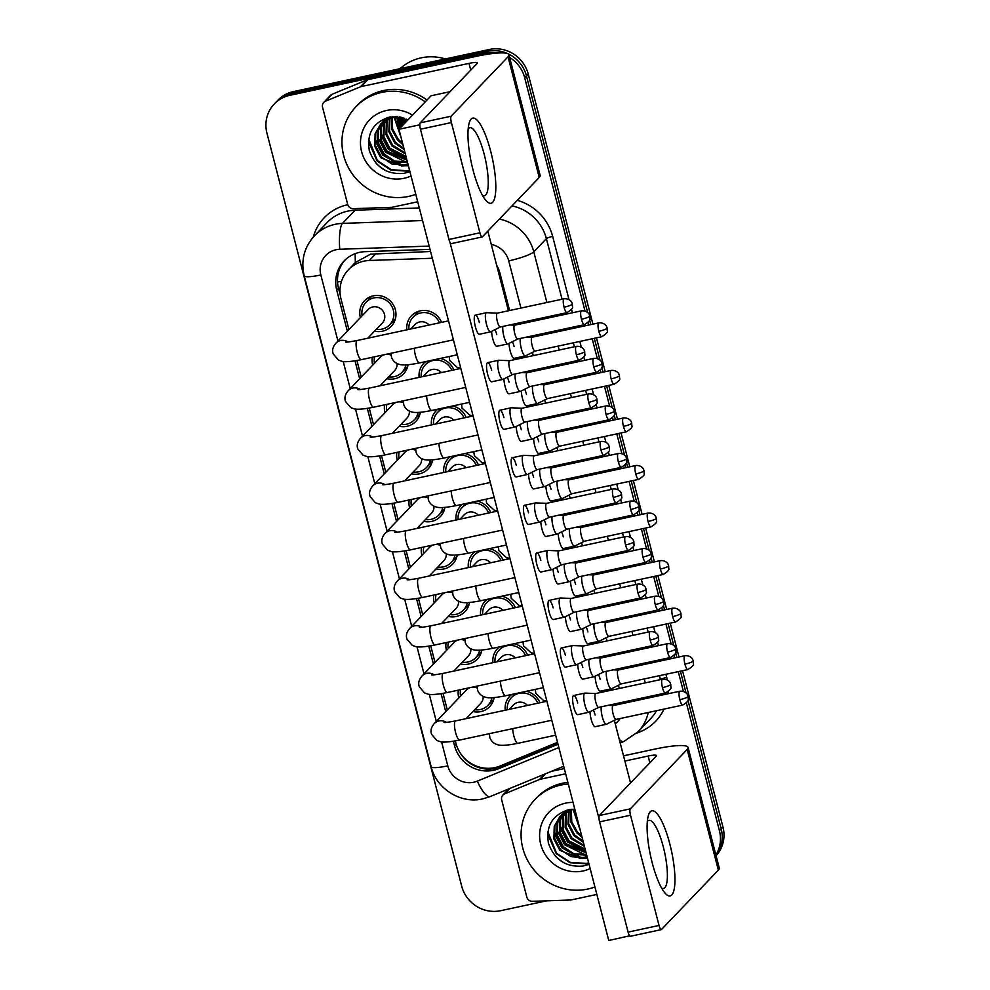 <?xml version="1.0" encoding="UTF-8"?>
<svg xmlns="http://www.w3.org/2000/svg" width="990" height="990" viewBox="0 0 990 990"><rect width="100%" height="100%" fill="white"/><g stroke="black" fill="none" stroke-linecap="round" stroke-linejoin="round"><path stroke-width="1.49" d="M464.904 453.544A18.501 17.684 43.8 0 1 478.455 465.003M452.616 405.987A18.501 17.684 43.8 0 1 466.166 417.458M514.095 643.735A18.501 17.684 43.8 0 1 527.645 655.207M501.806 596.19A18.501 17.684 43.8 0 1 515.345 607.662M489.506 548.646A18.501 17.684 43.8 0 1 503.056 560.105M440.315 358.442A18.501 17.684 43.8 0 1 453.865 369.914M406.853 329.831A18.501 17.684 43.8 0 1 411.481 315.723A18.501 17.684 43.8 0 1 420.267 310.848A18.501 17.684 43.8 0 1 441.565 322.356M477.205 501.089A18.501 17.684 43.8 0 1 490.755 512.56M526.395 691.292A18.501 17.684 43.8 0 1 539.946 702.751M432.642 459.843A18.501 17.684 43.8 0 1 428.113 468.975A18.501 17.684 43.8 0 1 419.327 473.864A18.501 17.684 43.8 0 1 411.444 473.789M457.232 554.945A18.501 17.684 43.8 0 1 452.702 564.077A18.501 17.684 43.8 0 1 443.916 568.965A18.501 17.684 43.8 0 1 436.046 568.891M469.532 602.502A18.501 17.684 43.8 0 1 465.003 611.622A18.501 17.684 43.8 0 1 456.217 616.51A18.501 17.684 43.8 0 1 448.346 616.436M481.833 650.046A18.501 17.684 43.8 0 1 477.304 659.179A18.501 17.684 43.8 0 1 468.518 664.055A18.501 17.684 43.8 0 1 460.635 663.993M444.931 507.4A18.501 17.684 43.8 0 1 440.414 516.533A18.501 17.684 43.8 0 1 431.628 521.408A18.501 17.684 43.8 0 1 423.745 521.334M420.342 412.298A18.501 17.684 43.8 0 1 415.812 421.431A18.501 17.684 43.8 0 1 407.026 426.306A18.501 17.684 43.8 0 1 399.156 426.245M408.041 364.753A18.501 17.684 43.8 0 1 403.524 373.874A18.501 17.684 43.8 0 1 394.738 378.762A18.501 17.684 43.8 0 1 386.855 378.687M360.41 317.592A18.501 17.684 43.8 0 1 364.506 300.737A18.501 17.684 43.8 0 1 373.292 295.849A18.501 17.684 43.8 0 1 393.377 304.908A18.501 17.684 43.8 0 1 391.223 326.329A18.501 17.684 43.8 0 1 382.437 331.217A18.501 17.684 43.8 0 1 374.554 331.143M494.121 697.591A18.501 17.684 43.8 0 1 489.604 706.724A18.501 17.684 43.8 0 1 480.818 711.612A18.501 17.684 43.8 0 1 472.935 711.538M430.563 251.497L370.594 254.158L355.373 262.499L348.381 269.775A32.645 31.197 -136.2 0 0 341.018 299.005L348.925 329.583M432.308 258.242L369.381 260.481A32.645 31.197 -136.2 0 0 363.887 261.162A32.645 31.197 -136.2 0 0 348.381 269.775M455.313 740.916L455.858 743.069A32.645 31.197 -136.2 0 0 500.111 765.988L557.506 742.339M356.932 360.521L361.226 377.128M369.233 408.066L373.527 424.673M381.521 455.623L385.815 472.23M393.822 503.168L398.116 519.775M406.123 550.712L410.417 567.332M418.411 598.269L422.718 614.877M430.712 645.814L435.006 662.421M443.013 693.371L447.307 709.979M492.933 662.669A18.501 17.684 43.8 0 1 497.562 648.574A18.501 17.684 43.8 0 1 499.43 646.891M480.633 615.124A18.501 17.684 43.8 0 1 485.261 601.029A18.501 17.684 43.8 0 1 487.13 599.346M468.332 567.579A18.501 17.684 43.8 0 1 472.96 553.472A18.501 17.684 43.8 0 1 474.841 551.789M456.031 520.022A18.501 17.684 43.8 0 1 460.672 505.927A18.501 17.684 43.8 0 1 462.54 504.244M443.743 472.478A18.501 17.684 43.8 0 1 448.371 458.382A18.501 17.684 43.8 0 1 450.24 456.699M431.442 424.92A18.501 17.684 43.8 0 1 436.07 410.825A18.501 17.684 43.8 0 1 437.939 409.142M419.141 377.376A18.501 17.684 43.8 0 1 423.769 363.281A18.501 17.684 43.8 0 1 425.65 361.598M505.222 710.226A18.501 17.684 43.8 0 1 509.85 696.131A18.501 17.684 43.8 0 1 511.731 694.448M372.71 365.137A18.501 17.684 43.8 0 1 372.302 357.291M385.011 412.694A18.501 17.684 43.8 0 1 384.59 404.836M409.6 507.783A18.501 17.684 43.8 0 1 409.192 499.938M397.299 460.239A18.501 17.684 43.8 0 1 396.891 452.393M446.49 650.442A18.501 17.684 43.8 0 1 446.082 642.584M434.202 602.885A18.501 17.684 43.8 0 1 433.781 595.039M421.901 555.341A18.501 17.684 43.8 0 1 421.48 547.495M458.791 697.987A18.501 17.684 43.8 0 1 458.382 690.141M386.261 170.886A43.523 41.605 43.8 0 1 376.237 163.449A43.523 41.605 43.8 0 0 386.261 170.886M565.389 863.54A43.523 41.605 43.8 0 1 555.365 856.102A43.523 41.605 43.8 0 0 565.389 863.54M686.404 703.036L719.421 830.721L721.19 828.877A32.645 31.197 43.8 0 1 716.03 855.546A32.645 31.197 43.8 0 0 721.19 828.877L687.976 700.425L721.19 828.877L722.96 827.021A32.645 31.197 43.8 0 1 716.079 855.756M509.627 57.445A32.645 31.197 43.8 0 1 524.688 77.74L526.457 75.896L587.652 312.518L526.457 75.896A32.645 31.197 43.8 0 0 487.464 51.344A32.645 31.197 43.8 0 1 526.457 75.896L528.227 74.052L592.911 324.151M589.595 320.03L590.783 324.609L589.595 320.03M594.322 338.308L599.952 360.075L594.322 338.308M601.895 367.587L603.083 372.153L601.895 367.587M606.623 385.865L612.253 407.62L606.623 385.865M614.196 415.132L615.372 419.711L614.196 415.132M618.923 433.41L624.542 455.165L618.923 433.41M626.484 462.677L627.672 467.255L626.484 462.677M631.212 480.967L636.842 502.722L631.212 480.967M638.785 510.234L639.973 514.8L638.785 510.234M643.512 528.511L649.143 550.267L643.512 528.511M651.086 557.778L652.262 562.357L651.086 557.778M655.813 576.056L661.444 597.824L655.813 576.056M663.387 605.336L664.562 609.902L663.387 605.336M668.114 623.613L673.732 645.369L668.114 623.613M675.675 652.88L676.863 657.459L675.675 652.88M680.402 671.158L686.033 692.913L680.402 671.158M546.554 900.838L500.68 910.701A32.645 31.197 43.8 0 1 461.687 886.149L266.954 133.18A32.645 31.197 43.8 0 1 274.304 103.938A32.645 31.197 43.8 0 1 289.81 95.325L291.58 93.481L487.464 51.344L291.58 93.481A32.645 31.197 43.8 0 0 276.074 102.094A32.645 31.197 43.8 0 1 291.58 93.481L293.349 91.625L489.233 49.5A32.645 31.197 43.8 0 1 528.227 74.052M274.304 103.938L277.844 100.25A32.645 31.197 43.8 0 1 293.349 91.625M596.45 337.85L605.212 371.696M608.751 385.407L617.5 419.253M621.052 432.952L629.801 466.797M633.353 480.509L642.102 514.342M645.641 528.054L654.402 561.899M657.942 575.598L666.691 609.444M670.242 623.156L678.991 657.001M682.531 670.7L722.96 827.021M430.019 249.369L365.1 251.67A32.645 31.197 -136.2 0 0 359.605 252.351A32.645 31.197 -136.2 0 0 344.099 260.976A32.645 31.197 -136.2 0 0 336.749 290.206L347.354 331.217M340.263 295.082L338.518 288.362A32.645 31.197 43.8 0 1 345.015 260.073M289.81 95.325L485.694 53.2A32.645 31.197 43.8 0 1 498.069 53.015M719.421 830.721A32.645 31.197 43.8 0 1 715.894 855.026M524.688 77.74L585.016 311.009M588.023 322.641L588.654 325.067M592.193 338.766L597.317 358.553M600.324 370.186L600.942 372.611M604.494 386.323L609.605 406.11M612.612 417.731L613.243 420.168M616.795 433.868L621.906 453.655M624.913 465.288L625.544 467.713M629.083 481.425L634.206 501.212M637.213 512.832L637.845 515.258M641.384 528.969L646.507 548.757M649.514 560.389L650.133 562.815M653.685 576.514L658.796 596.302M661.803 607.934L662.434 610.36M665.973 624.071L671.096 643.859M674.103 655.479L674.735 657.917M678.274 671.616L683.397 691.404M355.014 360.843L359.655 378.774M367.315 408.387L371.955 426.319M379.615 455.932L384.244 473.864M391.904 503.489L396.545 521.421M404.205 551.034L408.845 568.965M416.505 598.591L421.146 616.523M428.806 646.136L433.434 664.067M441.095 693.693L445.735 711.612M453.395 741.238L454.558 745.73A32.645 31.197 -136.2 0 0 498.799 768.648L558.001 744.257M509.603 310.514L499.975 273.302A32.645 31.197 -136.2 0 0 496.596 265.035M607.971 690.909L607.637 689.597M599.457 657.966L599.222 657.063M595.683 643.364L595.337 642.04M587.157 610.422L586.922 609.518M583.382 595.807L583.036 594.495M574.868 562.865L574.633 561.961M571.082 548.262L570.747 546.95M562.567 515.32L562.332 514.416M558.781 500.705L558.447 499.393M550.267 467.763L550.032 466.872M546.492 453.16L546.146 451.848M537.966 420.218L537.743 419.315M534.192 405.615L533.857 404.291M525.678 372.673L525.442 371.77M521.891 358.058L521.557 356.746M513.377 325.116L513.142 324.213M557.741 743.255L500.569 766.804A32.645 31.197 43.8 0 1 459.41 751.608M460.672 689.646A16.323 15.605 -136.2 0 0 460.536 696.168M474.68 709.719A16.323 15.605 -136.2 0 0 480.274 709.533A16.323 15.605 -136.2 0 0 488.033 705.226A16.323 15.605 -136.2 0 0 491.919 697.74M470.262 687.58A9.789 9.355 -136.2 0 0 466.513 689.931L434.325 723.529A9.789 9.355 -136.2 0 1 446.428 722.378M595.745 693.532L584.966 693.099A9.789 2.413 77.9 0 0 584.818 693.111A9.789 2.413 77.9 0 0 584.447 693.322A9.789 2.413 77.9 0 0 584.88 704.756A9.789 2.413 77.9 0 0 588.926 712.255A9.789 2.413 77.9 0 0 589.075 712.206L598.727 707.367M595.807 693.545A7.079 1.745 77.9 0 0 595.695 693.545A7.079 1.745 77.9 0 0 595.436 693.705A7.079 1.745 77.9 0 0 595.745 701.972A7.079 1.745 77.9 0 0 598.665 707.38A7.079 1.745 77.9 0 0 598.777 707.343M466.142 718.629L480.657 703.482A9.789 9.355 -136.2 0 0 483.145 696.378M477.118 687.976A9.789 9.355 -136.2 0 0 472.082 687.196M537.855 703.209A16.323 15.605 -136.2 0 0 519.181 693.322A16.323 15.605 -136.2 0 0 511.422 697.628A16.323 15.605 -136.2 0 0 507.313 709.78M527.509 705.424A9.789 9.355 -136.2 0 0 513.488 704.917L509.231 709.36M601.277 706.823A9.789 2.413 77.9 0 0 602.279 716.797A9.789 2.413 77.9 0 0 606.326 724.296A9.789 2.413 77.9 0 0 606.474 724.247L616.114 719.408A7.079 1.745 77.9 0 0 616.164 719.384M613.206 705.573A7.079 1.745 77.9 0 0 613.082 705.585A7.079 1.745 77.9 0 0 612.822 705.746A7.079 1.745 77.9 0 0 613.132 714A7.079 1.745 77.9 0 0 616.065 719.421L682.766 705.066C687.258 702.219 689.102 700.277 688.26 699.262L688.124 696.378A7.079 1.126 -14.5 0 1 687.976 696.712A7.079 1.126 165.5 0 1 679.833 699.658A7.079 1.745 77.9 0 0 682.766 705.066M606.375 671.307A9.789 2.413 77.9 0 0 607.365 681.281A9.789 2.413 77.9 0 0 611.424 688.78A9.789 2.413 77.9 0 0 611.572 688.731L621.213 683.892M618.292 670.069A7.079 1.745 77.9 0 0 618.181 670.069A7.079 1.745 77.9 0 0 617.921 670.23A7.079 1.745 77.9 0 0 618.23 678.484A7.079 1.745 77.9 0 0 621.163 683.904A7.079 1.745 77.9 0 0 621.262 683.867M448.371 642.102A16.323 15.605 -136.2 0 0 448.235 648.623M462.38 662.174A16.323 15.605 -136.2 0 0 467.973 661.976A16.323 15.605 -136.2 0 0 475.732 657.669A16.323 15.605 -136.2 0 0 479.618 650.195M457.962 640.035A9.789 9.355 -136.2 0 0 454.212 642.374L422.025 675.972A9.789 9.355 -136.2 0 1 434.127 674.834M650.096 631.657C656.16 631.088 658.313 635.716 657.88 635.332L658.437 636.793A7.079 1.126 -14.5 0 1 658.288 637.127A7.079 1.126 165.5 0 1 650.145 640.072A7.079 1.745 77.9 0 1 650.096 631.657L583.395 646A7.079 1.745 77.9 0 1 583.506 645.987L572.666 645.542A9.789 2.413 77.9 0 0 572.517 645.554A9.789 2.413 77.9 0 0 572.158 645.777A9.789 2.413 77.9 0 0 572.579 657.212A9.789 2.413 77.9 0 0 576.638 664.711A9.789 2.413 77.9 0 0 576.786 664.649L586.427 659.823M583.395 646A7.079 1.745 77.9 0 0 583.135 646.148A7.079 1.745 77.9 0 0 583.444 654.415A7.079 1.745 77.9 0 0 586.377 659.835A7.079 1.745 77.9 0 0 586.476 659.798M453.841 671.084L468.357 655.924A9.789 9.355 -136.2 0 0 470.844 648.821M464.817 640.419A9.789 9.355 -136.2 0 0 459.793 639.639M436.07 594.544A16.323 15.605 -136.2 0 0 435.934 601.066M450.079 614.617A16.323 15.605 -136.2 0 0 455.685 614.431A16.323 15.605 -136.2 0 0 463.431 610.125A16.323 15.605 -136.2 0 0 467.317 602.638M445.673 592.478A9.789 9.355 -136.2 0 0 441.924 594.829L409.736 628.427A9.789 9.355 -136.2 0 1 421.827 627.276M571.156 598.443L560.377 597.997A9.789 2.413 77.9 0 0 560.216 598.01A9.789 2.413 77.9 0 0 559.857 598.22A9.789 2.413 77.9 0 0 560.291 609.667A9.789 2.413 77.9 0 0 564.337 617.154A9.789 2.413 77.9 0 0 564.486 617.104L574.126 612.265M571.218 598.443A7.079 1.745 77.9 0 0 571.106 598.455A7.079 1.745 77.9 0 0 570.834 598.604A7.079 1.745 77.9 0 0 571.143 606.87A7.079 1.745 77.9 0 0 574.076 612.278A7.079 1.745 77.9 0 0 574.175 612.241M441.552 623.527L456.068 608.38A9.789 9.355 -136.2 0 0 458.543 601.277M452.517 592.874A9.789 9.355 -136.2 0 0 447.492 592.094M423.782 547A16.323 15.605 -136.2 0 0 423.646 553.521M437.79 567.072A16.323 15.605 -136.2 0 0 443.384 566.886A16.323 15.605 -136.2 0 0 451.131 562.567A16.323 15.605 -136.2 0 0 455.029 555.093M433.373 544.933A9.789 9.355 -136.2 0 0 429.623 547.272L397.436 580.87A9.789 9.355 -136.2 0 1 409.538 579.732M558.855 550.886L548.076 550.44A9.789 2.413 77.9 0 0 547.928 550.452A9.789 2.413 77.9 0 0 547.557 550.675A9.789 2.413 77.9 0 0 547.99 562.11A9.789 2.413 77.9 0 0 552.036 569.609A9.789 2.413 77.9 0 0 552.185 569.559L561.837 564.721M558.917 550.886A7.079 1.745 77.9 0 0 558.806 550.898A7.079 1.745 77.9 0 0 558.546 551.059A7.079 1.745 77.9 0 0 558.855 559.313A7.079 1.745 77.9 0 0 561.775 564.733A7.079 1.745 77.9 0 0 561.887 564.696M429.252 575.982L443.768 560.823A9.789 9.355 -136.2 0 0 446.255 553.719M440.228 545.329A9.789 9.355 -136.2 0 0 435.192 544.537M411.481 499.443A16.323 15.605 -136.2 0 0 411.345 505.964M425.49 519.515A16.323 15.605 -136.2 0 0 431.083 519.329A16.323 15.605 -136.2 0 0 438.842 515.023A16.323 15.605 -136.2 0 0 442.728 507.536M421.072 497.388A9.789 9.355 -136.2 0 0 417.322 499.727L385.135 533.325A9.789 9.355 -136.2 0 1 397.238 532.187M546.567 503.341L535.776 502.895A9.789 2.413 77.9 0 0 535.627 502.908A9.789 2.413 77.9 0 0 535.268 503.118A9.789 2.413 77.9 0 0 535.689 514.565A9.789 2.413 77.9 0 0 539.748 522.052A9.789 2.413 77.9 0 0 539.884 522.002L549.537 517.164M546.616 503.341A7.079 1.745 77.9 0 0 546.505 503.353A7.079 1.745 77.9 0 0 546.245 503.502A7.079 1.745 77.9 0 0 546.554 511.768A7.079 1.745 77.9 0 0 549.475 517.176A7.079 1.745 77.9 0 0 549.586 517.139M416.951 528.425L431.467 513.278A9.789 9.355 -136.2 0 0 433.954 506.175M427.928 497.772A9.789 9.355 -136.2 0 0 422.903 496.992M525.566 655.652A16.323 15.605 -136.2 0 0 506.88 645.777A16.323 15.605 -136.2 0 0 499.133 650.084A16.323 15.605 -136.2 0 0 495.012 662.223M515.221 657.88A9.789 9.355 -136.2 0 0 501.188 657.372L496.93 661.815M588.976 659.266A9.789 2.413 77.9 0 0 589.978 669.252A9.789 2.413 77.9 0 0 594.025 676.739A9.789 2.413 77.9 0 0 594.173 676.69L603.826 671.851M600.905 658.028A7.079 1.745 77.9 0 0 600.794 658.041A7.079 1.745 77.9 0 0 600.534 658.189A7.079 1.745 77.9 0 0 600.843 666.456A7.079 1.745 77.9 0 0 603.764 671.863A7.079 1.745 77.9 0 0 603.875 671.826M513.265 608.107A16.323 15.605 -136.2 0 0 494.592 598.22A16.323 15.605 -136.2 0 0 486.832 602.539A16.323 15.605 -136.2 0 0 482.712 614.679M502.92 610.335A9.789 9.355 -136.2 0 0 488.887 609.828L484.642 614.258M576.675 611.721A9.789 2.413 77.9 0 0 577.677 621.695A9.789 2.413 77.9 0 0 581.736 629.195A9.789 2.413 77.9 0 0 581.873 629.145L591.525 624.306M588.605 610.471A7.079 1.745 77.9 0 0 588.493 610.484A7.079 1.745 77.9 0 0 588.233 610.644A7.079 1.745 77.9 0 0 588.543 618.899A7.079 1.745 77.9 0 0 591.463 624.319A7.079 1.745 77.9 0 0 591.575 624.282M500.965 560.55A16.323 15.605 -136.2 0 0 482.291 550.675A16.323 15.605 -136.2 0 0 474.532 554.982A16.323 15.605 -136.2 0 0 470.423 567.121M490.619 562.778A9.789 9.355 -136.2 0 0 476.598 562.271L472.341 566.713M564.387 564.164A9.789 2.413 77.9 0 0 565.377 574.15A9.789 2.413 77.9 0 0 569.436 581.65A9.789 2.413 77.9 0 0 569.584 581.588L579.224 576.749M576.304 562.926A7.079 1.745 77.9 0 0 576.192 562.939A7.079 1.745 77.9 0 0 575.933 563.087A7.079 1.745 77.9 0 0 576.242 571.354A7.079 1.745 77.9 0 0 579.175 576.762A7.079 1.745 77.9 0 0 579.274 576.725M594.074 623.762A9.789 2.413 77.9 0 0 595.077 633.736A9.789 2.413 77.9 0 0 599.123 641.235A9.789 2.413 77.9 0 0 599.272 641.173L608.912 636.347M606.004 622.512A7.079 1.745 77.9 0 0 605.892 622.524A7.079 1.745 77.9 0 0 605.62 622.673A7.079 1.745 77.9 0 0 605.929 630.939A7.079 1.745 77.9 0 0 608.862 636.36A7.079 1.745 77.9 0 0 608.961 636.31M473.034 169.971A43.523 10.742 -102.1 0 1 469.037 123.54A43.523 10.742 -102.1 0 1 490.743 151.482A43.523 10.742 -102.1 0 1 495.507 193.52A43.523 10.742 -102.1 0 1 485.471 199.918A43.523 10.742 -102.1 0 1 473.034 169.971M482.489 195.401A34.823 8.601 77.9 0 0 484.444 195.797A34.823 8.601 77.9 0 0 484.209 154.353A34.823 8.601 77.9 0 0 469.805 127.71A34.823 8.601 77.9 0 0 468.183 128.873M417.706 201.774L392.411 207.207A5.445 5.198 -136.2 0 1 391.496 207.331L353.282 208.68A5.445 5.198 -136.2 0 1 347.7 204.485L322.554 107.229A5.445 5.198 -136.2 0 1 323.779 102.366L330.413 95.436A5.445 5.198 43.8 0 1 332.12 94.26L366.981 79.905A5.445 5.198 43.8 0 1 367.859 79.633L475.658 56.455A43.523 6.955 165.5 0 1 508.934 54.797A43.523 6.955 165.5 0 1 508.031 56.826L451.143 116.214A5.445 1.349 77.9 0 0 451.391 122.562L420.453 129.22A5.445 1.349 -102.1 0 1 420.218 122.859L477.106 63.484A10.878 1.732 -14.5 0 0 477.329 62.976A10.878 1.732 -14.5 0 0 469.012 63.385L361.214 86.575A5.445 5.198 -136.2 0 0 360.335 86.848L325.487 101.203A5.445 5.198 -136.2 0 0 323.779 102.366M508.934 54.797L540.144 175.44A43.523 6.955 165.5 0 1 539.241 177.47L482.353 236.858A5.445 1.349 77.9 0 1 482.142 236.969A5.445 1.349 77.9 0 1 479.903 232.811L451.391 122.562M451.415 243.503A5.445 1.349 -102.1 0 1 451.217 243.627A5.445 1.349 -102.1 0 1 448.965 239.456L420.453 129.22M652.163 862.624A43.523 10.742 -102.1 0 1 648.178 816.193A43.523 10.742 -102.1 0 1 669.871 844.136A43.523 10.742 -102.1 0 1 674.635 886.174A43.523 10.742 -102.1 0 1 664.599 892.572A43.523 10.742 -102.1 0 1 652.163 862.624M661.617 888.055A34.823 8.601 77.9 0 0 663.585 888.451A34.823 8.601 77.9 0 0 663.337 847.007A34.823 8.601 77.9 0 0 648.933 820.363A34.823 8.601 77.9 0 0 647.312 821.527M596.846 894.428L571.539 899.861A5.445 5.198 -136.2 0 1 570.636 899.984L532.41 901.333A5.445 5.198 -136.2 0 1 526.829 897.138L501.683 799.883A5.445 5.198 -136.2 0 1 502.908 795.02L508.761 788.906M551.418 771.334L564.288 768.574M623.527 755.828L654.786 749.108A43.523 6.955 165.5 0 1 688.075 747.45A43.523 6.955 165.5 0 1 687.171 749.48L630.284 808.867A5.445 1.349 77.9 0 0 630.519 815.216L599.593 821.873A5.445 1.349 -102.1 0 1 599.358 815.513L656.234 756.137A10.878 1.732 -14.5 0 0 656.469 755.63A10.878 1.732 -14.5 0 0 648.141 756.038L624.876 761.05M688.075 747.45L719.272 868.094A43.523 6.955 165.5 0 1 718.369 870.123L661.481 929.511A5.445 1.349 77.9 0 1 661.283 929.622A5.445 1.349 77.9 0 1 659.031 925.464L630.519 815.216M630.556 936.156A5.445 1.349 -102.1 0 1 630.358 936.28A5.445 1.349 -102.1 0 1 628.106 932.11L599.593 821.873M565.636 773.784L540.342 779.229A5.445 5.198 -136.2 0 0 539.476 779.501L504.615 793.856A5.445 5.198 -136.2 0 0 502.908 795.02M415.788 194.325A54.413 52 43.8 0 1 408.66 196.404A54.413 52 43.8 0 1 349.581 169.76A54.413 52 43.8 0 1 355.917 106.759A54.413 52 43.8 0 1 381.756 92.404A54.413 52 43.8 0 1 425.23 101.871M355.917 106.759L357.687 104.915A54.413 52 43.8 0 1 383.538 90.548A54.413 52 43.8 0 1 426.999 100.027M400.084 68.669A48.968 46.802 43.8 0 1 421.183 57.853A48.968 46.802 43.8 0 1 445.351 58.942M382.635 122.166L378.613 130.061L378.304 142.733L384.231 154.069L394.75 161.085L407.397 161.877M382.239 122.5L377.92 130.804L377.598 143.476L383.526 154.799L394.045 161.815L407.534 162.41M396.78 116.573L392.721 117.154L380.779 123.911L375.099 133.737L374.789 146.409L380.717 157.732L401.618 165.924A24.601 23.512 43.8 0 0 403.499 165.602A24.601 23.512 43.8 0 0 407.979 164.154M392.795 116.56L380.779 123.911M381.125 123.552L375.804 132.994L375.495 145.666L381.422 157.002L391.941 164.018L404.168 164.909L407.892 163.82M383.934 120.619L382.944 121.77M387.932 117.402L382.561 122.117M384.256 120.916L381.435 127.128L381.113 139.8L387.041 151.136L406.754 159.427M386.397 118.045L385.382 119.171M385.048 119.567L384.132 120.792M383.835 121.213L380.729 127.871L380.407 140.531L386.335 151.866L406.927 160.095M386.013 119.79L384.244 124.196L383.922 136.868L389.85 148.191L405.987 156.432M385.568 120.062L383.538 124.926L383.217 137.598L389.144 148.933L406.197 157.237M387.919 118.8L387.053 121.263L386.731 133.935L392.659 145.258L405.058 152.844M387.436 119.035L386.348 121.993L386.038 134.665L391.966 146L405.306 153.809M389.973 117.946L389.54 131.002L395.48 142.325L403.932 148.525M389.441 118.144L388.847 131.732L394.775 143.055L404.242 149.688M392.201 117.266L392.609 129.071L398.289 139.392L402.559 143.191M391.632 117.426L391.83 129.504L397.584 140.122L402.93 144.639M394.639 116.783L400.703 136.014M394.008 116.894L401.235 138.08M401.457 126.683L397.324 116.61L400.133 128.056M396.619 116.573L399.428 128.799M400.381 117.092L402.942 125.124M399.564 116.931L402.249 125.854M404.106 118.181L405.752 122.191M403.091 117.822L405.058 122.921M407.917 119.939L390.308 116.882C373.515 121.82 366.523 133.068 369.332 150.641C375.321 167.137 386.818 174.723 403.796 173.399L409.934 171.691M411.036 175.948A35.479 33.907 43.8 0 1 403.982 178.311A35.479 33.907 43.8 0 1 361.598 151.631A35.479 33.907 43.8 0 1 386.434 110.496A35.479 33.907 43.8 0 1 412.508 115.149M408.375 165.664L401.618 165.924M401.705 117.414L404.613 123.379M397.77 116.659L401.804 126.312M380.507 132.388L388.674 148.871L406.667 159.068M374.876 138.254L383.056 154.737L402.485 165.181M368.738 139.12L377.438 160.615L391.223 169.686L407.249 170.763L409.551 170.206M406.024 118.986L407.076 120.817M401.173 117.278L404.267 123.75M380.445 134.195L388.328 149.243L406.779 159.514M377.636 137.14L385.518 152.175L407.657 162.88M374.826 140.073L382.709 155.108L400.789 165.318M407.076 165.862L408.412 165.813M368.49 141.372L377.079 160.974L390.877 170.057L406.902 171.134L409.613 170.453M594.916 886.978A54.413 52 43.8 0 1 587.788 889.057A54.413 52 43.8 0 1 528.71 862.414A54.413 52 43.8 0 1 535.058 799.413A54.413 52 43.8 0 1 560.897 785.058A54.413 52 43.8 0 1 568.285 784.006M535.058 799.413L536.827 797.569A54.413 52 43.8 0 1 562.667 783.201A54.413 52 43.8 0 1 567.864 782.36M561.763 814.82L557.754 822.715L557.432 835.387L563.36 846.722L573.878 853.739L586.525 854.531M561.38 815.154L557.048 823.457L556.726 836.129L562.654 847.452L573.185 854.469L586.662 855.063M574.831 809.313L571.849 809.808L559.907 816.564L554.239 826.39L553.917 839.062L559.845 850.385L580.759 858.577A24.601 23.512 43.8 0 0 582.64 858.256A24.601 23.512 43.8 0 0 587.107 856.808M571.935 809.214L559.907 816.564M560.266 816.205L554.945 825.648L554.623 838.32L560.55 849.655L571.069 856.672L583.308 857.563L587.021 856.474M563.075 813.273L562.072 814.423M567.06 810.055L561.701 814.77M563.384 813.57L560.563 819.782L560.241 832.454L566.169 843.789L585.894 852.081M565.525 810.699L564.51 811.825M564.189 812.221L563.261 813.446M562.976 813.867L559.857 820.524L559.548 833.184L565.476 844.52L586.068 852.749M565.154 812.443L563.372 816.849L563.05 829.521L568.99 840.844L585.115 849.086M564.696 812.716L562.667 817.579L562.357 830.251L568.285 841.587L585.325 849.89M567.047 811.454L566.181 813.916L565.872 826.588L571.799 837.911L584.187 845.497M566.565 811.689L565.476 814.646L565.166 827.318L571.094 838.654L584.434 846.462M569.114 810.6L568.681 823.655L574.608 834.978L583.073 841.178M568.582 810.798L567.975 824.385L573.903 835.709L583.37 842.341M571.341 809.919L571.75 821.725L577.418 832.046L581.687 835.845M570.76 810.08L570.958 822.158L576.712 832.776L582.071 837.293M573.767 809.436L579.831 828.667M573.136 809.548L580.375 830.734M576.205 814.634L576.997 817.666M574.794 809.164L569.448 809.535C552.643 814.473 545.651 825.722 548.46 843.294C554.462 859.79 565.946 867.376 582.924 866.052L589.062 864.344M590.164 868.601A35.479 33.907 43.8 0 1 583.11 870.965A35.479 33.907 43.8 0 1 540.726 844.284A35.479 33.907 43.8 0 1 565.575 803.15A35.479 33.907 43.8 0 1 573.037 802.383M587.503 858.318L580.759 858.577M559.635 825.041L567.814 841.525L585.795 851.722M554.016 830.907L562.196 847.39L581.613 857.835M547.878 831.773L556.566 853.269L570.364 862.34L586.389 863.429L588.679 862.859M559.585 826.848L567.456 841.896L585.919 852.167M556.764 829.793L564.646 844.829L586.785 855.533M553.955 832.726L561.837 847.762L579.917 857.971M586.204 858.516L587.54 858.466M547.631 834.026L556.219 853.627L570.005 862.711L586.031 863.787L588.741 863.107M520.294 338.456A9.789 2.413 77.9 0 0 521.284 348.443A9.789 2.413 77.9 0 0 525.343 355.93L514.206 358.331A9.789 2.413 -102.1 0 1 510.159 350.831A9.789 2.413 -102.1 0 1 509.021 343.382M512.399 341.686A9.789 2.413 -102.1 0 1 514.144 346.673M532.583 386.013A9.789 2.413 77.9 0 0 533.585 395.988A9.789 2.413 77.9 0 0 537.644 403.487L526.507 405.875A9.789 2.413 -102.1 0 1 522.448 398.376A9.789 2.413 -102.1 0 1 521.322 390.926M524.688 389.231A9.789 2.413 -102.1 0 1 526.433 394.218M544.884 433.558A9.789 2.413 77.9 0 0 545.886 443.532A9.789 2.413 77.9 0 0 549.933 451.032L538.795 453.432A9.789 2.413 -102.1 0 1 534.749 445.933A9.789 2.413 -102.1 0 1 533.61 438.483M536.988 436.788A9.789 2.413 -102.1 0 1 538.733 441.775M502.895 326.415A9.789 2.413 77.9 0 0 503.898 336.402A9.789 2.413 77.9 0 0 507.944 343.901L496.819 346.29A9.789 2.413 -102.1 0 1 492.76 338.79A9.789 2.413 -102.1 0 1 491.622 331.341M495 329.645A9.789 2.413 -102.1 0 1 496.745 334.632M515.196 373.973A9.789 2.413 77.9 0 0 516.198 383.947A9.789 2.413 77.9 0 0 520.245 391.446L509.108 393.834A9.789 2.413 -102.1 0 1 505.061 386.348A9.789 2.413 -102.1 0 1 503.922 378.898M507.301 377.202A9.789 2.413 -102.1 0 1 509.046 382.19M527.497 421.517A9.789 2.413 77.9 0 0 528.487 431.504A9.789 2.413 77.9 0 0 532.546 438.991L521.408 441.392A9.789 2.413 -102.1 0 1 517.362 433.892A9.789 2.413 -102.1 0 1 516.223 426.443M519.601 424.747A9.789 2.413 -102.1 0 1 521.346 429.734M539.785 469.074A9.789 2.413 77.9 0 0 540.788 479.049A9.789 2.413 77.9 0 0 544.834 486.548L533.709 488.936A9.789 2.413 -102.1 0 1 529.65 481.449A9.789 2.413 -102.1 0 1 528.524 473.987M531.89 472.304A9.789 2.413 -102.1 0 1 533.635 477.279M497.376 313.137L486.585 312.692A9.789 2.413 77.9 0 0 486.437 312.704A9.789 2.413 77.9 0 0 486.078 312.927A9.789 2.413 77.9 0 0 486.498 324.361A9.789 2.413 77.9 0 0 490.557 331.86L479.42 334.249A9.789 2.413 -102.1 0 1 475.373 326.762A9.789 2.413 -102.1 0 1 475.299 315.105A9.789 2.413 -102.1 0 1 479.358 322.604M509.664 360.694L498.886 360.249A9.789 2.413 77.9 0 0 498.737 360.261A9.789 2.413 77.9 0 0 498.366 360.471A9.789 2.413 77.9 0 0 498.799 371.918A9.789 2.413 77.9 0 0 502.846 379.405L491.721 381.806A9.789 2.413 -102.1 0 1 487.662 374.307A9.789 2.413 -102.1 0 1 487.6 362.649A9.789 2.413 -102.1 0 1 491.646 370.149M521.965 408.239L511.187 407.793A9.789 2.413 77.9 0 0 511.026 407.806A9.789 2.413 77.9 0 0 510.667 408.029A9.789 2.413 77.9 0 0 511.1 419.463A9.789 2.413 77.9 0 0 515.146 426.962L504.009 429.351A9.789 2.413 -102.1 0 1 499.962 421.851A9.789 2.413 -102.1 0 1 499.9 410.207A9.789 2.413 -102.1 0 1 503.947 417.693M557.184 481.103A9.789 2.413 77.9 0 0 558.187 491.089A9.789 2.413 77.9 0 0 562.233 498.576L551.096 500.977A9.789 2.413 -102.1 0 1 547.049 493.478A9.789 2.413 -102.1 0 1 545.911 486.028M549.289 484.333A9.789 2.413 -102.1 0 1 551.034 489.32M569.485 528.66A9.789 2.413 77.9 0 0 570.475 538.634A9.789 2.413 77.9 0 0 574.534 546.134L563.397 548.522A9.789 2.413 -102.1 0 1 559.35 541.035A9.789 2.413 -102.1 0 1 558.212 533.573M561.577 531.89A9.789 2.413 -102.1 0 1 563.322 536.877M581.774 576.205A9.789 2.413 77.9 0 0 582.776 586.191A9.789 2.413 77.9 0 0 586.822 593.678L575.697 596.079A9.789 2.413 -102.1 0 1 571.638 588.58A9.789 2.413 -102.1 0 1 570.5 581.13M573.878 579.435A9.789 2.413 -102.1 0 1 575.623 584.422M599.123 641.235L587.986 643.624A9.789 2.413 -102.1 0 1 583.939 636.125A9.789 2.413 -102.1 0 1 582.801 628.675M586.179 626.979A9.789 2.413 -102.1 0 1 587.924 631.966M611.424 688.78L600.287 691.181A9.789 2.413 -102.1 0 1 596.24 683.682A9.789 2.413 -102.1 0 1 595.101 676.232M598.48 674.537A9.789 2.413 -102.1 0 1 600.225 679.524M552.086 516.619A9.789 2.413 77.9 0 0 553.088 526.593A9.789 2.413 77.9 0 0 557.135 534.093L545.997 536.493A9.789 2.413 -102.1 0 1 541.951 528.994A9.789 2.413 -102.1 0 1 540.812 521.544M544.191 519.849A9.789 2.413 -102.1 0 1 545.936 524.836M569.436 581.65L558.298 584.038A9.789 2.413 -102.1 0 1 554.251 576.539A9.789 2.413 -102.1 0 1 553.113 569.089M556.491 567.394A9.789 2.413 -102.1 0 1 558.236 572.381M581.736 629.195L570.599 631.583A9.789 2.413 -102.1 0 1 566.54 624.096A9.789 2.413 -102.1 0 1 565.414 616.646M568.78 614.951A9.789 2.413 -102.1 0 1 570.525 619.938M594.025 676.739L582.9 679.14A9.789 2.413 -102.1 0 1 578.841 671.641A9.789 2.413 -102.1 0 1 577.702 664.191M581.081 662.496A9.789 2.413 -102.1 0 1 582.825 667.483M600.918 441.453C606.969 440.884 609.122 445.512 608.689 445.141L609.246 446.601A7.079 1.126 -14.5 0 1 609.097 446.923A7.079 1.126 165.5 0 1 600.955 449.868A7.079 1.745 77.9 0 1 600.918 441.453L534.204 455.796A7.079 1.745 77.9 0 1 534.315 455.796L523.487 455.351A9.789 2.413 77.9 0 0 523.326 455.363A9.789 2.413 77.9 0 0 522.968 455.573A9.789 2.413 77.9 0 0 523.401 467.008A9.789 2.413 77.9 0 0 527.447 474.507L516.31 476.908A9.789 2.413 -102.1 0 1 512.263 469.409A9.789 2.413 -102.1 0 1 512.189 457.751A9.789 2.413 -102.1 0 1 516.248 465.25M539.748 522.052L528.611 524.452A9.789 2.413 -102.1 0 1 524.564 516.953A9.789 2.413 -102.1 0 1 524.49 505.296A9.789 2.413 -102.1 0 1 528.536 512.795M552.036 569.609L540.911 571.997A9.789 2.413 -102.1 0 1 536.852 564.51A9.789 2.413 -102.1 0 1 536.79 552.853A9.789 2.413 -102.1 0 1 540.837 560.352M564.337 617.154L553.2 619.554A9.789 2.413 -102.1 0 1 549.153 612.055A9.789 2.413 -102.1 0 1 549.091 600.398A9.789 2.413 -102.1 0 1 553.138 607.897M576.638 664.711L565.5 667.099A9.789 2.413 -102.1 0 1 561.454 659.6A9.789 2.413 -102.1 0 1 561.38 647.955A9.789 2.413 -102.1 0 1 565.439 655.442M606.326 724.296L595.188 726.685A9.789 2.413 -102.1 0 1 591.141 719.198A9.789 2.413 -102.1 0 1 590.003 711.736M593.381 710.053A9.789 2.413 -102.1 0 1 595.126 715.027M588.926 712.255L577.801 714.656A9.789 2.413 -102.1 0 1 573.742 707.157A9.789 2.413 -102.1 0 1 573.68 695.5A9.789 2.413 -102.1 0 1 577.727 702.999M629.615 935.81L608.763 940.5L398.958 129.282L431.058 95.783L450.079 91.686M419.884 126.039L419.822 124.592M629.38 936.07L629.071 934.882M599.024 818.693L449.943 242.228M487.835 231.128L508.427 310.761M520.381 356.994L520.715 358.318M532.682 404.551L533.016 405.863M544.97 452.096L545.317 453.408M557.271 499.653L557.618 500.965M569.572 547.198L569.906 548.51M581.86 594.743L582.207 596.067M594.161 642.3L594.507 643.611M606.462 689.844L606.796 691.156M614.332 720.299L630.543 782.954M398.958 129.282L419.587 124.851M488.676 513.006A16.323 15.605 -136.2 0 0 469.99 503.13A16.323 15.605 -136.2 0 0 462.243 507.437A16.323 15.605 -136.2 0 0 458.123 519.577M478.331 515.233A9.789 9.355 -136.2 0 0 464.298 514.726L460.041 519.168M557.135 534.093A9.789 2.413 77.9 0 0 557.283 534.043L566.923 529.205A7.079 1.745 77.9 0 0 566.985 529.18M564.015 515.382A7.079 1.745 77.9 0 0 563.904 515.382A7.079 1.745 77.9 0 0 563.644 515.543A7.079 1.745 77.9 0 0 563.954 523.809A7.079 1.745 77.9 0 0 566.874 529.217L633.575 514.874C638.08 512.016 639.911 510.073 639.082 509.058L638.934 506.187A7.079 1.126 -14.5 0 1 638.785 506.521A7.079 1.126 165.5 0 1 630.655 509.454A7.079 1.745 77.9 0 0 633.575 514.874M586.822 593.678A9.789 2.413 77.9 0 0 586.971 593.629L596.624 588.79M593.703 574.967A7.079 1.745 77.9 0 0 593.592 574.98A7.079 1.745 77.9 0 0 593.332 575.128A7.079 1.745 77.9 0 0 593.641 583.395A7.079 1.745 77.9 0 0 596.562 588.803A7.079 1.745 77.9 0 0 596.673 588.765M574.534 546.134A9.789 2.413 77.9 0 0 574.67 546.084L584.323 541.245A7.079 1.745 77.9 0 1 584.273 541.258A7.079 1.745 77.9 0 1 581.34 535.837A7.079 1.745 77.9 0 1 581.031 527.583A7.079 1.745 77.9 0 1 581.291 527.423A7.079 1.745 77.9 0 1 581.402 527.41L576.242 527.2M562.233 498.576A9.789 2.413 77.9 0 0 562.382 498.527L572.022 493.688M569.101 479.865A7.079 1.745 77.9 0 0 568.99 479.878A7.079 1.745 77.9 0 0 568.73 480.026A7.079 1.745 77.9 0 0 569.04 488.293A7.079 1.745 77.9 0 0 571.972 493.701A7.079 1.745 77.9 0 0 572.072 493.664M399.18 451.898A16.323 15.605 -136.2 0 0 399.044 458.42M413.189 471.97A16.323 15.605 -136.2 0 0 418.795 471.785A16.323 15.605 -136.2 0 0 426.542 467.478A16.323 15.605 -136.2 0 0 430.427 459.991M408.783 449.831A9.789 9.355 -136.2 0 0 405.021 452.183L372.846 485.781A9.789 9.355 -136.2 0 1 384.937 484.63M527.447 474.507A9.789 2.413 77.9 0 0 527.596 474.457L537.236 469.619M534.204 455.796A7.079 1.745 77.9 0 0 533.944 455.957A7.079 1.745 77.9 0 0 534.254 464.223A7.079 1.745 77.9 0 0 537.186 469.631A7.079 1.745 77.9 0 0 537.285 469.594M404.65 480.88L419.166 465.733A9.789 9.355 -136.2 0 0 421.653 458.63M415.627 450.227A9.789 9.355 -136.2 0 0 410.603 449.448M386.88 404.353A16.323 15.605 -136.2 0 0 386.756 410.875M400.9 424.425A16.323 15.605 -136.2 0 0 406.494 424.227A16.323 15.605 -136.2 0 0 414.241 419.921A16.323 15.605 -136.2 0 0 418.139 412.446M396.483 402.286A9.789 9.355 -136.2 0 0 392.733 404.625L360.546 438.224A9.789 9.355 -136.2 0 1 372.636 437.085M515.146 426.962A9.789 2.413 77.9 0 0 515.295 426.9L524.935 422.074M522.027 408.239A7.079 1.745 77.9 0 0 521.916 408.251A7.079 1.745 77.9 0 0 521.656 408.4A7.079 1.745 77.9 0 0 521.965 416.666A7.079 1.745 77.9 0 0 524.886 422.087A7.079 1.745 77.9 0 0 524.997 422.049M392.362 433.335L406.878 418.176A9.789 9.355 -136.2 0 0 409.365 411.073M403.338 402.67A9.789 9.355 -136.2 0 0 398.302 401.891M374.591 356.796A16.323 15.605 -136.2 0 0 374.455 363.318M388.6 376.868A16.323 15.605 -136.2 0 0 394.193 376.683A16.323 15.605 -136.2 0 0 401.952 372.376A16.323 15.605 -136.2 0 0 405.838 364.889M384.182 354.729A9.789 9.355 -136.2 0 0 380.432 357.081L348.245 390.679A9.789 9.355 -136.2 0 1 360.348 389.528M502.846 379.405A9.789 2.413 77.9 0 0 502.994 379.356L512.647 374.517M509.726 360.694A7.079 1.745 77.9 0 0 509.615 360.707A7.079 1.745 77.9 0 0 509.355 360.855A7.079 1.745 77.9 0 0 509.664 369.121A7.079 1.745 77.9 0 0 512.585 374.529A7.079 1.745 77.9 0 0 512.696 374.492M380.061 385.778L394.577 370.631A9.789 9.355 -136.2 0 0 397.064 363.528M391.038 355.125A9.789 9.355 -136.2 0 0 386.001 354.346M376.299 329.324A16.323 15.605 -136.2 0 0 381.893 329.138A16.323 15.605 -136.2 0 0 389.652 324.819A16.323 15.605 -136.2 0 0 391.557 305.922A16.323 15.605 -136.2 0 0 373.824 297.928A16.323 15.605 -136.2 0 0 366.077 302.235A16.323 15.605 -136.2 0 0 362.154 315.773M367.76 338.233L382.276 323.074A9.789 9.355 -136.2 0 0 372.785 306.95A9.789 9.355 -136.2 0 0 368.132 309.524L335.944 343.122A9.789 9.355 -136.2 0 1 348.047 341.983M490.557 331.86A9.789 2.413 77.9 0 0 490.706 331.811L500.346 326.972M497.425 313.137A7.079 1.745 77.9 0 0 497.314 313.149A7.079 1.745 77.9 0 0 497.054 313.31A7.079 1.745 77.9 0 0 497.364 321.564A7.079 1.745 77.9 0 0 500.296 326.985A7.079 1.745 77.9 0 0 500.396 326.947M476.376 465.461A16.323 15.605 -136.2 0 0 457.689 455.573A16.323 15.605 -136.2 0 0 449.943 459.88A16.323 15.605 -136.2 0 0 445.822 472.032M466.03 467.676A9.789 9.355 -136.2 0 0 451.997 467.169L447.752 471.611M544.834 486.548A9.789 2.413 77.9 0 0 544.983 486.498L554.635 481.66M551.715 467.825A7.079 1.745 77.9 0 0 551.603 467.837A7.079 1.745 77.9 0 0 551.343 467.998A7.079 1.745 77.9 0 0 551.653 476.252A7.079 1.745 77.9 0 0 554.573 481.672A7.079 1.745 77.9 0 0 554.685 481.635M464.075 417.904A16.323 15.605 -136.2 0 0 445.401 408.029A16.323 15.605 -136.2 0 0 437.642 412.335A16.323 15.605 -136.2 0 0 433.521 424.475M453.729 420.131A9.789 9.355 -136.2 0 0 439.709 419.624L435.452 424.067M532.546 438.991A9.789 2.413 77.9 0 0 532.694 438.941L542.334 434.103M539.414 420.28A7.079 1.745 77.9 0 0 539.303 420.292A7.079 1.745 77.9 0 0 539.043 420.441A7.079 1.745 77.9 0 0 539.352 428.707A7.079 1.745 77.9 0 0 542.285 434.115A7.079 1.745 77.9 0 0 542.384 434.078M451.774 370.359A16.323 15.605 -136.2 0 0 433.1 360.471A16.323 15.605 -136.2 0 0 425.341 364.79A16.323 15.605 -136.2 0 0 421.233 376.93M441.429 372.587A9.789 9.355 -136.2 0 0 427.408 372.079L423.151 376.509M520.245 391.446A9.789 2.413 77.9 0 0 520.394 391.397L530.034 386.558M527.125 372.723A7.079 1.745 77.9 0 0 527.014 372.735A7.079 1.745 77.9 0 0 526.742 372.896A7.079 1.745 77.9 0 0 527.051 381.15A7.079 1.745 77.9 0 0 529.984 386.57A7.079 1.745 77.9 0 0 530.083 386.533M439.486 322.802A16.323 15.605 -136.2 0 0 420.8 312.927A16.323 15.605 -136.2 0 0 413.053 317.233A16.323 15.605 -136.2 0 0 408.932 329.373M429.14 325.029A9.789 9.355 -136.2 0 0 415.107 324.522L410.85 328.965M507.944 343.901A9.789 2.413 77.9 0 0 508.093 343.839L517.745 339.001M514.825 325.178A7.079 1.745 77.9 0 0 514.713 325.19A7.079 1.745 77.9 0 0 514.454 325.339A7.079 1.745 77.9 0 0 514.763 333.605A7.079 1.745 77.9 0 0 517.683 339.013A7.079 1.745 77.9 0 0 517.795 338.976M549.933 451.032A9.789 2.413 77.9 0 0 550.081 450.982L559.721 446.144M556.813 432.321A7.079 1.745 77.9 0 0 556.702 432.321A7.079 1.745 77.9 0 0 556.442 432.482A7.079 1.745 77.9 0 0 556.751 440.736A7.079 1.745 77.9 0 0 559.672 446.156A7.079 1.745 77.9 0 0 559.783 446.119M537.644 403.487A9.789 2.413 77.9 0 0 537.78 403.425L547.433 398.599M544.512 384.764A7.079 1.745 77.9 0 0 544.401 384.776A7.079 1.745 77.9 0 0 544.141 384.924A7.079 1.745 77.9 0 0 544.451 393.191A7.079 1.745 77.9 0 0 547.371 398.611A7.079 1.745 77.9 0 0 547.482 398.562M525.343 355.93A9.789 2.413 77.9 0 0 525.492 355.88L535.132 351.042A7.079 1.745 77.9 0 1 535.083 351.054A7.079 1.745 77.9 0 1 532.15 345.646A7.079 1.745 77.9 0 1 531.84 337.38A7.079 1.745 77.9 0 1 532.1 337.219A7.079 1.745 77.9 0 1 532.212 337.219L527.051 337.008M376.126 253.428L369.381 260.481M489.27 769.119A32.645 8.848 -112.4 0 1 488.738 768.314M341.5 281.296A32.645 5.21 165.5 0 1 337.528 281.989M498.873 269.849A32.645 5.21 165.5 0 1 497.908 270.084M355.373 262.499A32.645 7.029 -92 0 1 355.224 253.65M489.233 49.5L485.694 53.2M338.518 288.362L336.749 290.206M429.177 246.089L339.743 249.27A21.768 20.802 -136.2 0 0 336.08 249.728A21.768 20.802 -136.2 0 0 320.834 274.96L337.936 341.055M314.449 235.793A43.523 41.605 43.8 0 1 335.127 224.309A43.523 41.605 43.8 0 1 342.453 223.394L355.064 210.227A43.523 41.605 -136.2 0 0 347.738 211.13A43.523 41.605 -136.2 0 0 327.071 222.626L314.449 235.793C304.128 247.277 300.713 260.605 304.19 275.789A21.768 3.477 -14.5 0 0 320.834 274.96M441.589 741.894L447.789 765.852A21.768 20.802 -136.2 0 0 473.789 782.224A21.768 20.802 -136.2 0 0 477.291 781.135L558.855 747.537M304.19 275.789L431.145 766.681C436.33 788.844 460.734 804.152 482.786 798.88L490 796.641A21.768 5.891 -112.4 0 1 477.291 781.135M313.323 237.018A48.968 46.802 43.8 0 1 347.502 204.781A48.968 46.802 43.8 0 1 347.762 204.72M517.325 200.351A48.968 46.802 43.8 0 1 552.655 236.387L569.003 299.574M571.539 309.412L572.418 312.778M575.957 326.49L576.279 327.727M579.818 341.426L581.291 347.119M583.84 356.957L584.706 360.323M588.258 374.034L588.58 375.272M592.119 388.983L593.592 394.664M596.141 404.514L597.007 407.88M600.559 421.579L600.868 422.829M604.42 436.528L605.892 442.221M608.429 452.059L609.308 455.425M612.847 469.136L613.169 470.374M616.721 484.085L618.181 489.765M620.73 499.604L621.609 502.982M625.148 516.681L625.47 517.918M629.009 531.63L630.482 537.322M633.031 547.161L633.897 550.527M637.449 564.238L637.77 565.476M641.31 579.175L642.782 584.867M645.332 594.705L646.198 598.071M649.737 611.783L650.059 613.02M653.61 626.732L655.083 632.412M657.62 642.263L658.499 645.629M662.038 659.328L662.36 660.577M665.899 674.277L666.716 677.395A48.968 46.802 43.8 0 1 667.297 679.92M668.213 691.713A48.968 46.802 43.8 0 1 668.077 693.755M663.968 709.112A48.968 46.802 43.8 0 1 640.295 731.734L636.558 733.268M499.393 219.062A43.523 41.605 43.8 0 1 533.783 251.819L546.393 238.652A43.523 41.605 -136.2 0 0 512.016 205.895M339.743 249.27A21.768 4.69 -92 0 1 342.453 223.394L422.569 220.547M419.302 207.95L355.064 210.227A5.445 1.176 88 0 0 355.62 208.605M648.636 696.638A43.523 41.605 43.8 0 1 648.821 697.901M648.264 712.491A43.523 41.605 43.8 0 1 638.03 731.808L650.64 718.641A43.523 41.605 -136.2 0 0 656.543 710.709M661.567 695.166A43.523 41.605 -136.2 0 0 661.691 693.829M520.938 308.076L508.736 260.877A21.768 3.477 -14.5 0 0 533.783 251.819L546.888 302.495M550.428 316.194L550.749 317.431M554.289 331.143L554.61 332.38M558.162 346.092L559.177 350.039M562.728 363.751L563.05 364.988M566.589 378.7L566.911 379.937M570.45 393.636L571.478 397.596M575.017 411.296L575.339 412.533M578.89 426.245L579.212 427.482M582.751 441.193L583.778 445.141M587.317 458.853L587.639 460.09M591.191 473.789L591.5 475.027M595.052 488.738L596.067 492.686M599.618 506.397L599.94 507.635M603.479 521.346L603.801 522.584M607.353 536.295L608.367 540.243M611.919 553.942L612.241 555.192M615.78 568.891L616.102 570.129M619.641 583.84L620.668 587.788M624.207 601.499L624.529 602.737M628.081 616.448L628.403 617.686M631.942 631.385L632.969 635.345M636.508 649.044L636.83 650.282M640.369 663.993L640.691 665.231M644.243 678.942L645.257 682.89M660.441 679.623L659.414 675.675M655.875 661.963L655.553 660.726M652.014 647.027L651.692 645.777M648.141 632.078L647.126 628.13M643.574 614.419L643.252 613.181M639.713 599.47L639.391 598.232M635.84 584.521L634.825 580.573M631.274 566.862L630.964 565.624M627.413 551.925L627.091 550.688M623.552 536.976L622.524 533.028M618.985 519.317L618.663 518.079M615.112 504.368L614.79 503.13M611.251 489.431L610.224 485.471M606.684 471.772L606.363 470.535M602.823 456.823L602.502 455.586M598.95 441.874L597.935 437.927M594.384 424.215L594.062 422.978M590.523 409.278L590.201 408.029M586.662 394.329L585.635 390.382M582.095 376.67L581.774 375.433M578.222 361.721L577.9 360.484M574.361 346.772L573.334 342.825M569.794 329.113L569.473 327.876M565.933 314.177L565.612 312.939M562.06 299.228L546.393 238.652A5.445 0.866 165.5 0 1 552.655 236.387M343.221 361.499L350.225 388.612M355.509 409.043L362.526 436.157M367.81 456.6L374.826 483.702M380.111 504.145L387.115 531.259M392.411 551.702L399.416 578.804M404.7 599.247L411.716 626.361M417 646.792L424.017 673.905M429.301 694.349L436.305 721.45M615.223 723.702A21.768 20.802 -136.2 0 0 620.148 718.542M623.131 703.432A21.768 20.802 -136.2 0 0 622.859 702.182M619.319 688.471L618.49 685.253M610.88 655.863L610.57 654.625M607.019 640.914L606.189 637.709M598.591 608.318L598.269 607.08M594.718 593.369L593.889 590.164M586.29 560.761L585.969 559.523M582.429 545.824L581.6 542.607M573.99 513.216L573.668 511.979M570.129 498.267L569.3 495.062M561.701 465.671L561.38 464.434M557.828 450.722L556.999 447.505M549.4 418.114L549.079 416.877M545.527 403.165L544.698 399.96M537.1 370.569L536.778 369.332M533.239 355.62L532.41 352.415M524.799 323.012L524.49 321.775M508.736 260.877A21.768 20.802 -136.2 0 0 491.275 244.443M660.503 679.61A5.445 0.866 165.5 0 1 666.716 677.395M640.295 731.734A5.445 1.473 67.6 0 0 639.54 730.236M620.21 743.007L623.762 741.535A21.768 5.891 -112.4 0 1 619.257 739.307M431.145 766.681A21.768 3.477 -14.5 0 0 447.789 765.852M500.569 766.804L498.799 768.648M456.143 744.072L454.558 745.73M662.446 687.617A7.079 1.126 165.5 0 0 670.589 684.672A7.079 1.126 -14.5 0 0 670.737 684.35L670.18 682.89C670.614 683.261 668.448 678.633 662.397 679.202A7.079 1.745 77.9 0 0 662.446 687.617A7.079 1.745 77.9 0 0 665.367 693.037L598.665 707.38M444.003 722.452C445.24 722.131 441.28 723.48 455.536 720.906A9.789 2.413 77.9 0 0 455.598 732.563A9.789 2.413 77.9 0 0 455.759 733.145A9.789 2.413 77.9 0 0 459.657 740.062L551.801 720.237M688.124 696.378L687.567 694.918C688.001 695.302 685.847 690.673 679.796 691.243A7.079 1.745 77.9 0 0 679.833 699.658M512.696 728.652A9.789 2.413 77.9 0 0 513.822 735.818A9.789 2.413 77.9 0 0 513.971 736.399A9.789 2.413 77.9 0 0 517.869 743.317L555.662 735.186M684.932 664.141A7.079 1.126 165.5 0 0 693.074 661.196A7.079 1.126 -14.5 0 0 693.223 660.875L692.666 659.414C693.099 659.785 690.946 655.157 684.882 655.726A7.079 1.745 77.9 0 0 684.932 664.141A7.079 1.745 77.9 0 0 687.864 669.562L621.163 683.904M431.714 674.908C432.939 674.586 428.979 675.935 443.235 673.361A9.789 2.413 77.9 0 0 443.297 685.018A9.789 2.413 77.9 0 0 443.458 685.6A9.789 2.413 77.9 0 0 447.356 692.505L539.5 672.693M650.145 640.072A7.079 1.745 77.9 0 0 653.078 645.48L586.377 659.835M637.857 592.515A7.079 1.126 165.5 0 0 645.987 589.582A7.079 1.126 -14.5 0 0 646.136 589.248L645.579 587.788C646.012 588.171 643.859 583.531 637.808 584.1A7.079 1.745 77.9 0 0 637.857 592.515A7.079 1.745 77.9 0 0 640.777 597.935L574.076 612.278M419.414 627.363C420.651 627.041 416.691 628.39 430.935 625.816A9.789 2.413 77.9 0 0 431.009 637.461A9.789 2.413 77.9 0 0 431.157 638.055A9.789 2.413 77.9 0 0 435.055 644.96L527.2 625.148M625.556 544.97A7.079 1.126 165.5 0 0 633.699 542.025A7.079 1.126 -14.5 0 0 633.835 541.703L633.278 540.231C633.724 540.614 631.558 535.986 625.507 536.555A7.079 1.745 77.9 0 0 625.556 544.97A7.079 1.745 77.9 0 0 628.477 550.39L561.775 564.733M407.113 579.806C408.35 579.484 404.39 580.833 418.646 578.259A9.789 2.413 77.9 0 0 418.708 589.916A9.789 2.413 77.9 0 0 418.869 590.498A9.789 2.413 77.9 0 0 422.755 597.416L514.899 577.591M613.255 497.425A7.079 1.126 165.5 0 0 621.398 494.48A7.079 1.126 -14.5 0 0 621.547 494.146L620.99 492.686C621.423 493.07 619.257 488.441 613.206 488.998A7.079 1.745 77.9 0 0 613.255 497.425A7.079 1.745 77.9 0 0 616.188 502.833L549.475 517.176M394.824 532.261C396.05 531.939 392.089 533.288 406.346 530.714A9.789 2.413 77.9 0 0 406.407 542.371A9.789 2.413 77.9 0 0 406.568 542.953A9.789 2.413 77.9 0 0 410.466 549.858L502.611 530.046M667.545 652.113A7.079 1.126 165.5 0 0 675.687 649.168A7.079 1.126 -14.5 0 0 675.824 648.834L675.267 647.373C675.7 647.757 673.547 643.116 667.495 643.686A7.079 1.745 77.9 0 0 667.545 652.113A7.079 1.745 77.9 0 0 670.465 657.521L603.764 671.863M500.396 681.108A9.789 2.413 77.9 0 0 501.522 688.273A9.789 2.413 77.9 0 0 501.683 688.854A9.789 2.413 77.9 0 0 505.568 695.772L543.361 687.642M655.244 604.556A7.079 1.126 165.5 0 0 663.387 601.611A7.079 1.126 -14.5 0 0 663.535 601.289L662.978 599.816C663.411 600.2 661.246 595.572 655.194 596.141A7.079 1.745 77.9 0 0 655.244 604.556A7.079 1.745 77.9 0 0 658.177 609.976L591.463 624.319M488.095 633.55A9.789 2.413 77.9 0 0 489.221 640.728A9.789 2.413 77.9 0 0 489.382 641.31A9.789 2.413 77.9 0 0 493.28 648.215L531.061 640.085M642.943 557.011A7.079 1.126 165.5 0 0 651.086 554.066A7.079 1.126 -14.5 0 0 651.234 553.732L650.678 552.271C651.111 552.655 648.957 548.027 642.894 548.596A7.079 1.745 77.9 0 0 642.943 557.011A7.079 1.745 77.9 0 0 645.876 562.419L579.175 576.762M475.806 586.006A9.789 2.413 77.9 0 0 476.933 593.171A9.789 2.413 77.9 0 0 477.081 593.753A9.789 2.413 77.9 0 0 480.979 600.67L518.772 592.54M672.643 616.597A7.079 1.126 165.5 0 0 680.774 613.652A7.079 1.126 -14.5 0 0 680.922 613.317L680.365 611.857C680.798 612.241 678.645 607.613 672.594 608.182A7.079 1.745 77.9 0 0 672.643 616.597A7.079 1.745 77.9 0 0 675.564 622.005L608.862 636.36M539.241 177.47L508.031 56.826M448.965 239.456L479.903 232.811M470.757 70.117L469.012 63.385M367.859 79.633L361.214 86.575M420.218 122.859L451.143 116.214M360.335 86.848L366.981 79.905M332.12 94.26L325.487 101.203M718.369 870.123L687.171 749.48M628.106 932.11L659.031 925.464M649.885 762.77L648.141 756.038M545.601 773.735L540.342 779.229M599.358 815.513L630.284 808.867M539.476 779.501L544.587 774.155M509.739 788.51L504.615 793.856M638.934 506.187L638.377 504.727C638.81 505.11 636.657 500.47 630.605 501.039A7.079 1.745 77.9 0 0 630.655 509.454M463.506 538.449A9.789 2.413 77.9 0 0 464.632 545.626A9.789 2.413 77.9 0 0 464.78 546.208A9.789 2.413 77.9 0 0 468.678 553.113L506.472 544.995M660.342 569.04A7.079 1.126 165.5 0 0 668.485 566.107A7.079 1.126 -14.5 0 0 668.634 565.773L668.064 564.312C668.51 564.696 666.344 560.055 660.293 560.625A7.079 1.745 77.9 0 0 660.342 569.04A7.079 1.745 77.9 0 0 663.263 574.46L596.562 588.803M648.042 521.495A7.079 1.126 165.5 0 0 656.184 518.55A7.079 1.126 -14.5 0 0 656.333 518.228L655.776 516.755C656.209 517.139 654.043 512.511 647.992 513.08A7.079 1.745 77.9 0 0 648.042 521.495A7.079 1.745 77.9 0 0 650.975 526.903L584.273 541.258M635.741 473.95A7.079 1.126 165.5 0 0 643.884 471.005A7.079 1.126 -14.5 0 0 644.032 470.671L643.475 469.211C643.908 469.594 641.755 464.966 635.704 465.523A7.079 1.745 77.9 0 0 635.741 473.95A7.079 1.745 77.9 0 0 638.674 479.358L571.972 493.701M382.524 484.704C383.749 484.382 379.789 485.731 394.045 483.157A9.789 2.413 77.9 0 0 394.119 494.814A9.789 2.413 77.9 0 0 394.268 495.396A9.789 2.413 77.9 0 0 398.166 502.314L490.31 482.489M600.955 449.868A7.079 1.745 77.9 0 0 603.888 455.289L537.186 469.631M588.666 402.324A7.079 1.126 165.5 0 0 596.797 399.378A7.079 1.126 -14.5 0 0 596.945 399.044L596.388 397.584C596.822 397.968 594.668 393.339 588.617 393.909A7.079 1.745 77.9 0 0 588.666 402.324A7.079 1.745 77.9 0 0 591.587 407.732L524.886 422.087M370.223 437.159C371.46 436.838 367.5 438.186 381.744 435.612A9.789 2.413 77.9 0 0 381.818 447.27A9.789 2.413 77.9 0 0 381.967 447.851A9.789 2.413 77.9 0 0 385.865 454.757L478.009 434.944M576.366 354.767A7.079 1.126 165.5 0 0 584.508 351.834A7.079 1.126 -14.5 0 0 584.657 351.5L584.1 350.039C584.533 350.423 582.368 345.782 576.316 346.351A7.079 1.745 77.9 0 0 576.366 354.767A7.079 1.745 77.9 0 0 579.286 360.187L512.585 374.529M357.922 389.614C359.16 389.293 355.2 390.642 369.456 388.068A9.789 2.413 77.9 0 0 369.518 399.713A9.789 2.413 77.9 0 0 369.678 400.307A9.789 2.413 77.9 0 0 373.577 407.212L465.721 387.399M564.065 307.222A7.079 1.126 165.5 0 0 572.208 304.276A7.079 1.126 -14.5 0 0 572.356 303.955L571.799 302.482C572.232 302.866 570.079 298.238 564.015 298.807A7.079 1.745 77.9 0 0 564.065 307.222A7.079 1.745 77.9 0 0 566.998 312.63L500.296 326.985M345.634 342.057C346.859 341.736 342.899 343.085 357.155 340.511A9.789 2.413 77.9 0 0 357.217 352.168A9.789 2.413 77.9 0 0 357.378 352.749A9.789 2.413 77.9 0 0 361.276 359.667L453.42 339.842M618.354 461.909A7.079 1.126 165.5 0 0 626.497 458.964A7.079 1.126 -14.5 0 0 626.645 458.63L626.088 457.17C626.521 457.553 624.356 452.925 618.304 453.494A7.079 1.745 77.9 0 0 618.354 461.909A7.079 1.745 77.9 0 0 621.275 467.317L554.573 481.672M451.205 490.904A9.789 2.413 77.9 0 0 452.331 498.069A9.789 2.413 77.9 0 0 452.492 498.651A9.789 2.413 77.9 0 0 456.39 505.568L494.171 497.438M606.053 414.364A7.079 1.126 165.5 0 0 614.196 411.419A7.079 1.126 -14.5 0 0 614.345 411.085L613.788 409.625C614.221 410.009 612.067 405.368 606.004 405.937A7.079 1.745 77.9 0 0 606.053 414.364A7.079 1.745 77.9 0 0 608.986 419.772L542.285 434.115M438.904 443.359A9.789 2.413 77.9 0 0 440.03 450.524A9.789 2.413 77.9 0 0 440.191 451.106A9.789 2.413 77.9 0 0 444.089 458.024L481.882 449.893M593.765 366.807A7.079 1.126 165.5 0 0 601.895 363.862A7.079 1.126 -14.5 0 0 602.044 363.54L601.487 362.068C601.92 362.451 599.767 357.823 593.715 358.392A7.079 1.745 77.9 0 0 593.765 366.807A7.079 1.745 77.9 0 0 596.685 372.228L529.984 386.57M426.616 395.802A9.789 2.413 77.9 0 0 427.742 402.979A9.789 2.413 77.9 0 0 427.89 403.561A9.789 2.413 77.9 0 0 431.789 410.466L469.582 402.336M581.464 319.263A7.079 1.126 165.5 0 0 589.607 316.317A7.079 1.126 -14.5 0 0 589.743 315.983L589.186 314.523C589.619 314.907 587.466 310.278 581.415 310.848A7.079 1.745 77.9 0 0 581.464 319.263A7.079 1.745 77.9 0 0 584.385 324.671L517.683 339.013M414.315 348.257A9.789 2.413 77.9 0 0 415.441 355.422A9.789 2.413 77.9 0 0 415.602 356.004A9.789 2.413 77.9 0 0 419.488 362.922L457.281 354.791M623.452 426.393A7.079 1.126 165.5 0 0 631.595 423.448A7.079 1.126 -14.5 0 0 631.731 423.126L631.175 421.666C631.608 422.037 629.454 417.409 623.403 417.978A7.079 1.745 77.9 0 0 623.452 426.393A7.079 1.745 77.9 0 0 626.373 431.813L559.672 446.156M611.152 378.848A7.079 1.126 165.5 0 0 619.294 375.903A7.079 1.126 -14.5 0 0 619.443 375.569L618.886 374.109C619.319 374.492 617.154 369.864 611.102 370.433A7.079 1.745 77.9 0 0 611.152 378.848A7.079 1.745 77.9 0 0 614.072 384.256L547.371 398.611M598.851 331.291A7.079 1.126 165.5 0 0 606.994 328.358A7.079 1.126 -14.5 0 0 607.142 328.024L606.585 326.564C607.019 326.947 604.865 322.307 598.802 322.876A7.079 1.745 77.9 0 0 598.851 331.291A7.079 1.745 77.9 0 0 601.784 336.711L535.083 351.054M623.762 741.535L638.03 731.808M490 796.641L563.706 766.285M434.325 723.529C431.157 727.205 430.266 730.83 431.652 734.394L436.862 740.483L440.253 741.671C441.639 742.104 446.057 742.797 459.657 740.062M488.033 705.226L493.787 699.212M455.536 720.906L546.888 701.266M573.68 695.5L584.818 693.111M662.397 679.202L595.695 693.545M665.367 693.037C669.871 690.179 671.703 688.236 670.874 687.221L670.737 684.35M511.422 697.628L515.196 693.693M517.869 743.317C504.331 746.027 499.715 745.47 497.549 744.703C493.812 743.639 491.25 741.287 489.864 737.649L489.382 733.664M613.144 705.573L608.046 705.363M679.796 691.243L613.082 705.585M546.814 700.97L543.461 700.413L535.788 693.359L535.305 689.374M618.243 670.057L613.132 669.846M684.882 655.726L618.181 670.069M687.864 669.562C692.357 666.703 694.188 664.76 693.359 663.745L693.223 660.875M422.025 675.972C418.857 679.66 417.966 683.273 419.352 686.85L424.562 692.938L427.952 694.126C429.338 694.547 433.756 695.24 447.356 692.505M475.732 657.669L481.486 651.668M443.235 673.361L534.588 653.709M561.38 647.955L572.517 645.554M653.078 645.48C657.57 642.634 659.402 640.691 658.573 639.676L658.437 636.793M409.736 628.427C406.556 632.103 405.665 635.729 407.051 639.293L412.261 645.381L415.651 646.581C417.038 647.002 421.468 647.695 435.055 644.96M463.431 610.125L469.186 604.11M430.935 625.816L522.287 606.165M549.091 600.398L560.216 598.01M637.808 584.1L571.106 598.455M640.777 597.935C645.27 595.077 647.113 593.146 646.272 592.119L646.136 589.248M397.436 580.87C394.268 584.558 393.377 588.184 394.762 591.748L399.972 597.836L403.363 599.024C404.749 599.445 409.167 600.15 422.755 597.416M451.131 562.567L456.897 556.566M418.646 578.259L509.999 558.62M536.79 552.853L547.928 550.452M625.507 536.555L558.806 550.898M628.477 550.39C632.981 547.532 634.813 545.589 633.984 544.574L633.835 541.703M385.135 533.325C381.967 537.001 381.076 540.627 382.462 544.203L387.672 550.279L391.062 551.48C392.448 551.9 396.866 552.593 410.466 549.858M438.842 515.023L444.597 509.009M406.346 530.714L497.698 511.063M524.49 505.296L535.627 502.908M613.206 488.998L546.505 503.353M616.188 502.833C620.681 499.975 622.512 498.044 621.683 497.017L621.547 494.146M499.133 650.084L502.895 646.148M505.568 695.772C492.03 698.482 487.414 697.925 485.249 697.158C481.511 696.081 478.95 693.73 477.576 690.104L477.081 686.12M600.843 658.028L595.745 657.818M667.495 643.686L600.794 658.041M670.465 657.521C674.97 654.662 676.801 652.732 675.972 651.705L675.824 648.834M486.832 602.539L490.607 598.604M493.28 648.215C479.742 650.925 475.126 650.368 472.948 649.613C469.211 648.537 466.661 646.185 465.275 642.56L464.793 638.562M588.543 610.471L583.444 610.261M655.194 596.141L588.493 610.484M658.177 609.976C662.669 607.118 664.5 605.175 663.671 604.16L663.535 601.289M474.532 554.982L478.306 551.046M480.979 600.67C467.441 603.38 462.825 602.823 460.659 602.056C456.922 600.992 454.361 598.641 452.975 595.002L452.492 591.018M576.254 562.926L571.143 562.716M642.894 548.596L576.192 562.939M645.876 562.419C650.368 559.56 652.2 557.63 651.37 556.603L651.234 553.732M534.513 653.412L531.172 652.868L523.5 645.814L523.005 641.829M605.942 622.512L600.843 622.302M672.594 608.182L605.892 622.524M675.564 622.005C680.056 619.146 681.9 617.216 681.058 616.201L680.922 613.317M451.217 243.627L482.142 236.969M630.358 936.28L661.283 929.622M462.243 507.437L466.005 503.502M468.678 553.113C455.14 555.823 450.524 555.266 448.359 554.511C444.621 553.435 442.06 551.083 440.686 547.458L440.191 543.473M630.605 501.039L563.904 515.382L558.855 515.171M522.213 605.868L518.871 605.311L511.199 598.257L510.704 594.272M593.641 574.967L588.543 574.757M660.293 560.625L593.592 574.98M663.263 574.46C667.767 571.601 669.599 569.671 668.77 568.644L668.634 565.773M509.912 558.311L506.571 557.766L498.898 550.712L498.416 546.728M647.992 513.08L581.291 527.423M650.975 526.903C655.467 524.057 657.298 522.114 656.469 521.099L656.333 518.228M497.624 510.766L494.282 510.221L486.597 503.168L486.115 499.17M569.052 479.865L563.941 479.655M635.704 465.523L568.99 479.878M638.674 479.358C643.166 476.499 644.997 474.569 644.168 473.542L644.032 470.671M372.846 485.781C369.666 489.456 368.775 493.082 370.161 496.646L375.371 502.734L378.762 503.922C380.148 504.343 384.565 505.049 398.166 502.314M426.542 467.478L432.296 461.464M394.045 483.157L485.397 463.518M512.189 457.751L523.326 455.363M603.888 455.289C608.38 452.43 610.211 450.487 609.382 449.472L609.246 446.601M360.546 438.224C357.365 441.911 356.474 445.525 357.873 449.101L363.082 455.19L366.473 456.378C367.847 456.798 372.277 457.491 385.865 454.757M414.241 419.921L419.995 413.919M381.744 435.612L473.109 415.961M499.9 410.207L511.026 407.806M588.617 393.909L521.916 408.251M591.587 407.732C596.091 404.885 597.923 402.942 597.094 401.928L596.945 399.044M348.245 390.679C345.077 394.354 344.186 397.98 345.572 401.544L350.782 407.632L354.173 408.833C355.558 409.254 359.976 409.947 373.577 407.212M401.952 372.376L407.707 366.362M369.456 388.068L460.808 368.416M487.6 362.649L498.737 360.261M576.316 346.351L509.615 360.707M579.286 360.187C583.791 357.328 585.622 355.398 584.793 354.371L584.657 351.5M366.077 302.235L371.832 296.233M335.944 343.122C332.776 346.809 331.885 350.435 333.271 353.999L338.481 360.088L341.872 361.276C343.258 361.696 347.676 362.402 361.276 359.667M389.652 324.819L395.406 318.817M357.155 340.511L448.507 320.871M475.299 315.105L486.437 312.704M564.015 298.807L497.314 313.149M566.998 312.63C571.49 309.783 573.321 307.841 572.492 306.826L572.356 303.955M449.943 459.88L453.717 455.945M456.39 505.568C442.839 508.278 438.224 507.721 436.058 506.954C432.321 505.89 429.759 503.539 428.385 499.9L427.903 495.916M551.653 467.825L546.554 467.614M618.304 453.494L551.603 467.837M621.275 467.317C625.779 464.471 627.611 462.528 626.781 461.513L626.645 458.63M437.642 412.335L441.416 408.4M444.089 458.024C430.551 460.734 425.935 460.177 423.757 459.41C420.02 458.333 417.471 455.982 416.085 452.356L415.602 448.371M539.364 420.28L534.254 420.069M606.004 405.937L539.303 420.292M608.986 419.772C613.478 416.914 615.31 414.983 614.481 413.956L614.345 411.085M425.341 364.79L429.115 360.855M431.789 410.466C418.25 413.177 413.634 412.62 411.469 411.865C407.732 410.788 405.17 408.437 403.784 404.811L403.301 400.814M527.064 372.723L521.965 372.512M593.715 358.392L527.014 372.735M596.685 372.228C601.178 369.369 603.021 367.426 602.18 366.411L602.044 363.54M413.053 317.233L418.807 311.231M419.488 362.922C405.95 365.632 401.334 365.075 399.168 364.308C395.431 363.243 392.869 360.892 391.496 357.254L391 353.269M514.763 325.178L509.664 324.968M581.415 310.848L514.713 325.19M584.385 324.671C588.889 321.812 590.721 319.881 589.892 318.854L589.743 315.983M485.323 463.209L481.982 462.664L474.309 455.61L473.814 451.626M556.751 432.308L551.653 432.098M623.403 417.978L556.702 432.321M626.373 431.813C630.878 428.955 632.709 427.012 631.88 425.997L631.731 423.126M473.022 415.664L469.681 415.119L462.008 408.066L461.526 404.068M544.451 384.764L539.352 384.553M611.102 370.433L544.401 384.776M614.072 384.256C618.577 381.397 620.408 379.467 619.579 378.452L619.443 375.569M460.734 368.119L457.38 367.562L449.707 360.509L449.225 356.524M598.802 322.876L532.1 337.219M601.784 336.711C606.276 333.853 608.107 331.922 607.278 330.895L607.142 328.024"/></g></svg>
